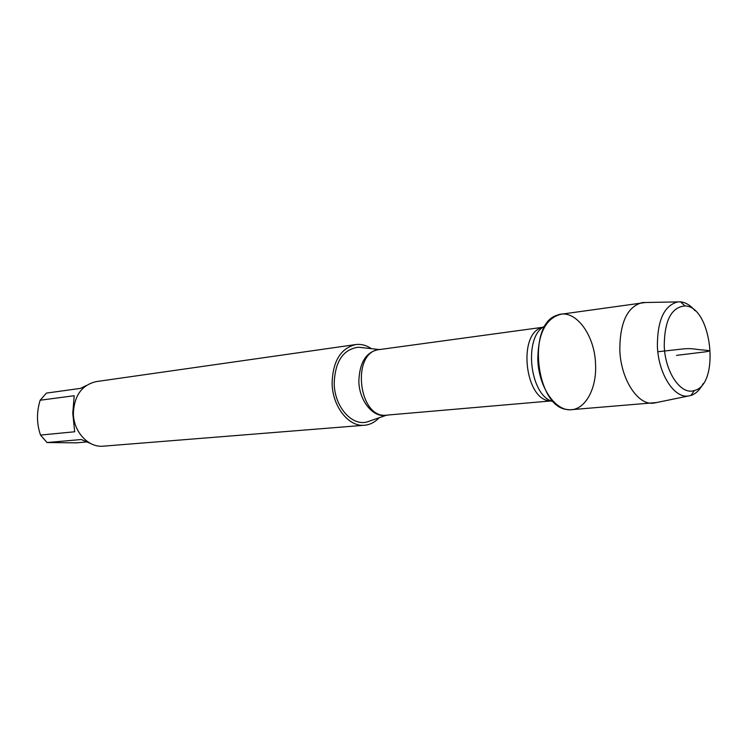 <?xml version="1.0" encoding="UTF-8"?>
<svg xmlns="http://www.w3.org/2000/svg" width="748" height="748" viewBox="0 0 748 748"><rect width="100%" height="100%" fill="white"/><g stroke="black" fill="none" stroke-linecap="round" stroke-linejoin="round"><path stroke-width="1.12" d="M362.883 347.68L358.386 347.212C343.145 349.325 335.085 361.368 334.188 383.35C334.403 406.258 351.401 426.005 366.716 422.059L371.008 420.61M379.002 417.898C374.813 422.293 370.008 424.733 364.575 425.238C348.708 427.155 332.374 406.482 332.103 383.238C332.795 361.237 340.63 348.353 355.599 344.585C361.004 343.874 366.23 345.202 371.289 348.568M595.539 364.117C594.8 334.225 574.529 307.671 556.98 315.282C526.62 324.052 535.923 407.651 567.47 409.53C583.73 412.457 597.044 390.063 595.539 364.117M355.599 344.585L96.212 381.611C81.962 384.958 74.351 395.421 73.369 413.008C73.248 431.568 88.292 447.874 103.392 446.163L364.575 425.238M90.714 443.555L81.28 439.525L47.021 442.545L40.542 435.074C36.615 423.864 36.484 412.251 40.149 400.227L46.451 393.093L80.578 388.371L86.347 385.482M86.403 441.984L76.53 442.835L47.021 442.545M40.542 435.074L74.688 431.774L72.771 413.242L74.211 395.729L40.149 400.227M645.487 302.501L560.832 314.263C545.778 318.339 538.111 333.393 537.812 359.433C538.523 387.006 555.512 411.727 571.453 409.67L656.622 402.536M642.093 302.613C627.329 306.745 619.905 322.538 619.812 349.989C620.728 379.077 637.651 405.257 653.285 403.172M703.167 383.574C699.932 389.867 695.855 393.831 690.946 395.458L688.272 396.019C674.013 398.338 658.315 373.663 657.38 346.202C657.399 320.209 664.205 305.446 677.791 301.902L680.521 301.855C685.673 302.36 690.516 305.334 695.06 310.766M664.243 345.997C665.103 372.513 681.129 395.524 694.406 390.493C720.446 384.369 711.75 306.184 684.99 305.932C671.386 307.157 664.467 320.509 664.243 345.997M657.819 351.766L680.961 349.185C692.096 347.736 695.687 349.625 702.653 349.933L707.299 350.41C710.376 350.765 709.534 351.27 704.766 351.925L676.529 355.384M387.595 415.056L386.997 415.196C373.738 418.581 359.068 401.209 358.844 381.153C359.573 361.901 366.511 351.326 379.675 349.447L380.293 349.447M358.386 347.212L379.451 349.568C350.812 351.579 358.376 419.46 386.744 415.131L551.36 400.909M551.183 400.834C524.759 402.2 516.924 331.822 543.001 327.353M545.17 325.96C522.74 335.712 529.584 397.132 553.604 401.713M386.744 415.131L366.716 422.059M379.451 349.568L543.16 327.231M677.791 301.902L642.551 302.557M688.272 396.019L653.752 403.125M684.99 305.932L680.521 301.855M694.406 390.493L690.946 395.458"/></g></svg>
